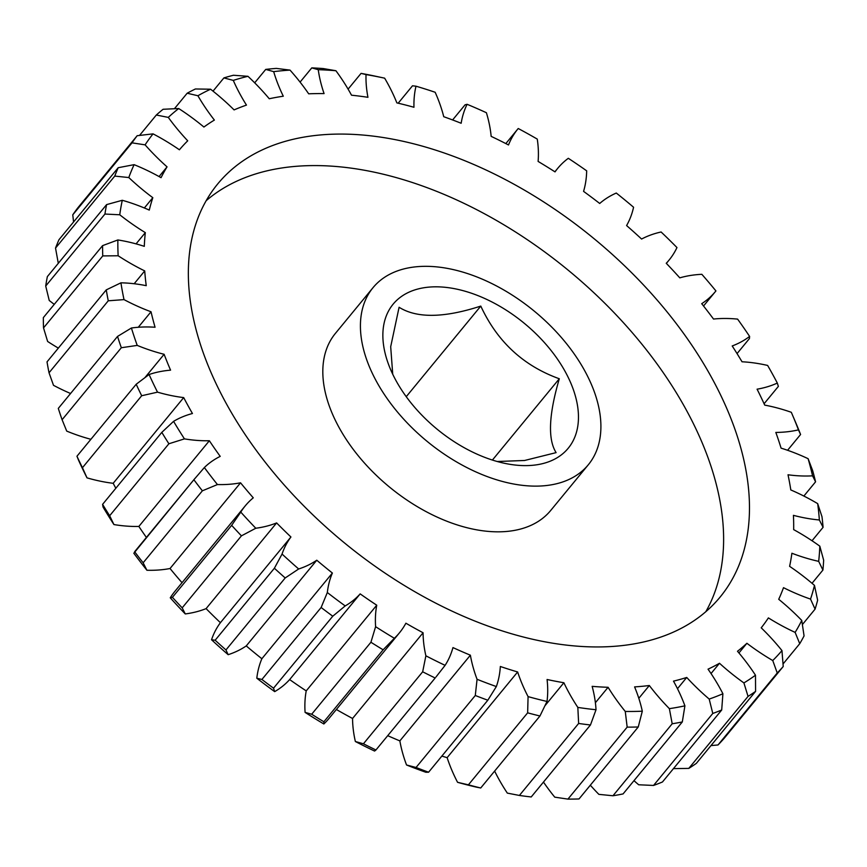 <?xml version="1.0" encoding="UTF-8"?>
<svg xmlns="http://www.w3.org/2000/svg" width="867" height="867" viewBox="0 0 867 867"><rect width="100%" height="100%" fill="white"/><g stroke="black" fill="none" stroke-linecap="round" stroke-linejoin="round"><path stroke-width="1.3" d="M392.729 374.241L390.692 346.724L399.091 307.276C416.843 318.395 444.077 318.005 480.784 306.084C497.246 341.62 523.419 365.841 559.302 378.76C548.757 414.686 547.695 439.309 556.105 452.628L524.589 460.485L497.192 461.504M394.344 377.492A113.36 68.58 -140.6 0 1 390.638 369.635A113.36 68.58 -140.6 0 1 438.561 286.858A113.36 68.58 -140.6 0 1 566.985 374.956A113.36 68.58 -140.6 0 1 504.475 463.292A113.36 68.58 -140.6 0 1 394.344 377.492M586.796 374.663A139.381 84.327 39.4 0 0 479.028 277.798A139.381 84.327 39.4 0 0 373.027 287.66A139.381 84.327 39.4 0 0 374.533 377.784A139.381 84.327 39.4 0 0 482.301 474.661A139.381 84.327 39.4 0 0 588.292 464.788A139.381 84.327 39.4 0 0 586.796 374.663M588.292 464.788L550.686 510.49A139.381 84.327 -140.6 0 1 444.695 520.363A139.381 84.327 -140.6 0 1 336.927 423.486A139.381 84.327 -140.6 0 1 335.421 333.372L373.027 287.66M716.554 386.877A325.223 196.755 -140.6 0 1 720.054 597.146A325.223 196.755 -140.6 0 1 472.732 620.187A325.223 196.755 -140.6 0 1 221.269 394.138A325.223 196.755 -140.6 0 1 217.769 183.869A325.223 196.755 -140.6 0 1 465.091 160.839A325.223 196.755 -140.6 0 1 716.554 386.877M206.183 200.689A325.223 196.755 -140.6 0 1 690.706 418.295A325.223 196.755 -140.6 0 1 705.781 611.755M335.919 70.736A407.002 246.228 39.4 0 0 318.254 69.696L311.784 67.886A418.154 252.969 -140.6 0 1 323.272 68.558L335.919 70.736A159.821 96.692 -140.6 0 1 351.525 95.207A376.516 227.783 -140.6 0 1 367.944 97.31A159.821 96.692 -140.6 0 1 366.037 74.584A407.002 246.228 39.4 0 1 383.442 77.911A407.002 246.228 39.4 0 1 384.645 78.171A159.821 96.692 -140.6 0 1 390.085 88.033A159.821 96.692 -140.6 0 1 396.869 102.891A376.516 227.783 -140.6 0 1 413.96 107.27A159.821 96.692 -140.6 0 1 415.997 86.201A407.002 246.228 39.4 0 1 435.158 92.27A159.821 96.692 -140.6 0 1 443.741 116.709A376.516 227.783 -140.6 0 1 461.157 123.266A159.821 96.692 -140.6 0 1 467.096 104.3L465.048 104.842L452.607 119.949M798.453 429.869A407.002 246.228 39.4 0 0 792.113 414.177L795.917 423.063A418.154 252.969 -140.6 0 1 800.577 434.497L798.453 429.869A159.821 96.692 -140.6 0 1 775.824 432.427A376.516 227.783 -140.6 0 1 781.08 448.141A159.821 96.692 -140.6 0 1 808.109 458.686L812.672 470.662A418.154 252.969 -140.6 0 1 815.576 481.814L812.563 475.831A159.821 96.692 -140.6 0 1 788.016 474.78A376.516 227.783 -140.6 0 1 790.802 489.942A159.821 96.692 -140.6 0 1 817.679 503.629L821.981 516.689A418.154 252.969 -140.6 0 1 823.076 527.32L819.358 519.972A159.821 96.692 -140.6 0 1 793.424 515.345A376.516 227.783 -140.6 0 1 793.663 529.618A159.821 96.692 -140.6 0 1 819.814 546.156L823.65 560.18A418.154 252.969 -140.6 0 1 822.913 570.063L818.676 561.35A159.821 96.692 -140.6 0 1 791.896 553.244A376.516 227.783 -140.6 0 1 789.609 566.335A159.821 96.692 -140.6 0 1 814.471 585.377L817.635 600.202A418.154 252.969 -140.6 0 1 815.078 609.133L810.537 599.097A159.821 96.692 -140.6 0 1 783.497 587.663A376.516 227.783 -140.6 0 1 778.718 599.292A159.821 96.692 -140.6 0 1 801.758 620.436L804.067 635.901A418.154 252.969 -140.6 0 1 799.742 643.682L795.126 632.39A159.821 96.692 -140.6 0 1 768.39 617.9A376.516 227.783 -140.6 0 1 761.215 627.816A159.821 96.692 -140.6 0 1 781.958 650.586L783.226 666.506A418.154 252.969 -140.6 0 1 777.244 672.976L772.746 660.535A159.821 96.692 -140.6 0 1 746.899 643.281A376.516 227.783 -140.6 0 1 737.492 651.269A159.821 96.692 -140.6 0 1 755.482 675.209L755.58 691.378A418.154 252.969 -140.6 0 1 748.048 696.407L743.908 682.925A159.821 96.692 -140.6 0 1 719.491 663.266A376.516 227.783 -140.6 0 1 708.036 669.172A159.821 96.692 -140.6 0 1 722.558 693.08A159.821 96.692 -140.6 0 1 722.905 693.752L721.702 709.997L662.464 781.98A418.154 252.969 39.4 0 1 653.545 785.448L712.782 713.454L709.195 699.073A159.821 96.692 -140.6 0 1 686.729 677.452L677.485 688.691M686.729 677.452A376.516 227.783 -140.6 0 1 673.496 681.137A159.821 96.692 -140.6 0 1 676.531 686.805A159.821 96.692 -140.6 0 1 684.908 705.836L682.307 721.94L623.07 793.923A418.154 252.969 39.4 0 1 612.969 795.765L672.196 723.772L669.367 708.653A159.821 96.692 -140.6 0 1 649.329 685.515L638.806 698.303M559.302 378.76L492.402 460.063M480.784 306.084L406.244 396.685M366.037 74.584L361.062 73.381A418.154 252.969 -140.6 0 1 373.157 75.722L383.442 77.911M159.073 176.565L167.049 166.865A159.821 96.692 -140.6 0 1 145.103 144.854L132.012 142.849A418.154 252.969 -140.6 0 1 137.181 135.707L153.047 133.865A159.821 96.692 -140.6 0 1 179.404 149.785A376.516 227.783 -140.6 0 1 187.716 140.812A159.821 96.692 -140.6 0 1 168.296 117.392L156.32 115.029A418.154 252.969 -140.6 0 1 163.094 109.275L178.721 108.538A159.821 96.692 -140.6 0 1 203.918 127.037A376.516 227.783 -140.6 0 1 214.377 120.069A159.821 96.692 -140.6 0 1 197.904 95.749L187.164 93.224L174.44 108.7M187.164 93.224A418.154 252.969 -140.6 0 1 195.411 88.976L210.583 89.214A159.821 96.692 -140.6 0 1 234.09 109.903A376.516 227.783 -140.6 0 1 246.466 105.102A159.821 96.692 -140.6 0 1 233.288 80.393L223.903 77.911L213.022 91.133M156.32 115.029L139.554 135.404M132.012 142.849L72.774 214.832L73.554 221.985M72.774 214.832A418.154 252.969 39.4 0 1 77.943 207.69L137.181 135.707M144.355 207.972L152.82 197.687A159.821 96.692 -140.6 0 1 128.804 177.551L114.758 176.088L55.531 248.081L58.284 263.243A159.821 96.692 39.4 0 0 58.327 263.286M114.758 176.088A418.154 252.969 -140.6 0 1 118.205 167.71L134.103 164.665A159.821 96.692 -140.6 0 1 161.056 177.67A376.516 227.783 -140.6 0 1 167.049 166.865M55.531 248.081A418.154 252.969 39.4 0 1 58.978 239.704L118.205 167.71M136.065 243.876L145.32 232.627A159.821 96.692 -140.6 0 1 119.754 214.778L104.94 214.051L45.713 286.034L49.235 300.481A159.821 96.692 39.4 0 0 54.263 304.36M104.94 214.051A418.154 252.969 -140.6 0 1 106.598 204.612L122.29 200.288A159.821 96.692 -140.6 0 1 149.276 210.085A376.516 227.783 -140.6 0 1 152.82 197.687M45.713 286.034A418.154 252.969 39.4 0 1 47.36 276.606L106.598 204.612M134.168 283.747L144.724 270.916A159.821 96.692 -140.6 0 1 118.15 255.765L102.761 255.917L43.523 327.899L47.631 341.468A159.821 96.692 39.4 0 0 58.349 348.111M102.761 255.917A418.154 252.969 -140.6 0 1 102.588 245.632L117.869 239.953A159.821 96.692 -140.6 0 1 144.301 246.336A376.516 227.783 -140.6 0 1 145.32 232.627M43.523 327.899A418.154 252.969 39.4 0 1 43.35 317.615L102.588 245.632M138.286 327.26L151.031 311.773A159.821 96.692 -140.6 0 1 124.014 299.614L108.267 300.795L49.029 372.788L53.494 385.316A159.821 96.692 39.4 0 0 70.574 393.499M108.267 300.795A418.154 252.969 -140.6 0 1 106.262 289.881L120.936 282.826A159.821 96.692 -140.6 0 1 146.241 285.677A376.516 227.783 -140.6 0 1 144.724 270.916M49.029 372.788A418.154 252.969 39.4 0 1 47.024 361.864L106.262 289.881M145.092 377.416L164.123 354.289A159.821 96.692 -140.6 0 1 137.235 345.402L121.326 347.732L62.099 419.726L66.716 431.105A159.821 96.692 39.4 0 0 90.905 439.298M121.326 347.732A418.154 252.969 -140.6 0 1 117.544 336.418L131.416 328.008A159.821 96.692 -140.6 0 1 155.063 327.238A376.516 227.783 -140.6 0 1 151.031 311.773M62.099 419.726A418.154 252.969 39.4 0 1 58.306 408.4L117.544 336.418M141.689 395.731L82.452 467.714L87.003 477.858A159.821 96.692 39.4 0 0 113.187 483.298L183.696 397.595A159.821 96.692 -140.6 0 1 157.523 392.155L141.689 395.731A418.154 252.969 -140.6 0 1 136.195 384.254L149.081 374.511A159.821 96.692 -140.6 0 1 170.571 370.155A376.516 227.783 -140.6 0 1 164.123 354.289M87.003 477.858A407.002 246.228 -140.6 0 1 78.561 460.214L76.957 456.237L136.195 384.254M76.957 456.237A418.154 252.969 39.4 0 0 82.452 467.714M168.892 443.763L109.665 515.746L113.935 524.568A159.821 96.692 39.4 0 0 138.85 526.442L209.359 440.739A159.821 96.692 -140.6 0 1 184.443 438.875L168.892 443.763A418.154 252.969 -140.6 0 1 161.815 432.362L173.573 421.351A159.821 96.692 -140.6 0 1 192.441 413.505A376.516 227.783 -140.6 0 1 183.696 397.595M113.935 524.568A407.002 246.228 -140.6 0 1 103.054 507.054L102.588 504.356L161.815 432.362M102.588 504.356A418.154 252.969 39.4 0 0 109.665 515.746M202.379 490.809L143.142 562.791L146.924 570.258A159.821 96.692 39.4 0 0 170.04 568.514L240.549 482.811A159.821 96.692 -140.6 0 1 217.433 484.555L202.379 490.809A418.154 252.969 -140.6 0 1 193.872 479.733L204.352 467.541A159.821 96.692 -140.6 0 1 220.207 456.367A376.516 227.783 -140.6 0 1 209.359 440.739M146.924 570.258A407.002 246.228 -140.6 0 1 133.832 553.244L193.872 479.733M194.945 478.421L134.634 551.726A418.154 252.969 39.4 0 0 143.142 562.791M241.427 535.849L182.189 607.843L185.267 613.934A159.821 96.692 39.4 0 0 206.097 608.623L276.616 522.92A159.821 96.692 -140.6 0 1 255.787 528.241L241.427 535.849A418.154 252.969 -140.6 0 1 231.662 525.348L240.777 512.094A159.821 96.692 -140.6 0 1 245.263 505.84A159.821 96.692 -140.6 0 1 253.272 497.821A376.516 227.783 -140.6 0 1 240.549 482.811M245.263 505.84L174.744 591.543A159.821 96.692 39.4 0 0 170.257 597.797L172.425 597.341L231.662 525.348M172.425 597.341A418.154 252.969 39.4 0 0 182.189 607.843M285.2 577.953L225.962 649.947L228.162 654.683A159.821 96.692 39.4 0 0 246.25 645.915L316.769 560.212A159.821 96.692 -140.6 0 1 298.671 568.98L285.2 577.953A418.154 252.969 -140.6 0 1 274.384 568.243L282.057 554.046A159.821 96.692 -140.6 0 1 290.933 536.987L220.413 622.69A159.821 96.692 39.4 0 0 211.537 639.748L215.157 640.225L274.384 568.243M215.157 640.225A418.154 252.969 39.4 0 0 225.962 649.947M332.765 616.209L273.528 688.192L274.676 691.628A159.821 96.692 39.4 0 0 289.654 679.576L360.173 593.884A159.821 96.692 -140.6 0 1 345.196 605.925L332.765 616.209A418.154 252.969 -140.6 0 1 321.137 607.485L327.325 592.519A159.821 96.692 -140.6 0 1 332.386 573.033L261.867 658.736A159.821 96.692 39.4 0 0 256.805 678.222L261.91 679.468L321.137 607.485M261.91 679.468A418.154 252.969 39.4 0 0 273.528 688.192M383.116 649.795L323.879 721.778L323.835 723.978A159.821 96.692 39.4 0 0 328.94 718.515L399.459 632.812A159.821 96.692 -140.6 0 1 394.355 638.275L383.116 649.795A418.154 252.969 -140.6 0 1 370.924 642.252L375.606 626.678A159.821 96.692 -140.6 0 1 376.744 605.199L306.224 690.891A159.821 96.692 39.4 0 0 305.086 712.381L311.687 714.235L370.924 642.252M311.687 714.235A418.154 252.969 39.4 0 0 323.879 721.778M435.169 677.994L375.866 750.074L435.169 677.994A418.154 252.969 -140.6 0 1 422.673 671.795L425.881 655.81A159.821 96.692 -140.6 0 1 423.074 632.769L352.555 718.472A159.821 96.692 39.4 0 0 355.362 741.513L363.436 743.788L422.673 671.795M363.436 743.788A418.154 252.969 39.4 0 0 375.942 749.988L374.577 751.05A407.002 246.228 -140.6 0 1 355.362 741.513M649.329 685.515A376.516 227.783 -140.6 0 1 634.59 686.902A159.821 96.692 -140.6 0 1 642.306 711.2L638.253 726.969A418.154 252.969 -140.6 0 1 627.166 727.131L625.27 711.449A159.821 96.692 -140.6 0 1 608.092 687.293A376.516 227.783 -140.6 0 1 592.15 686.35A159.821 96.692 -140.6 0 1 596.019 709.737L590.46 724.975A418.154 252.969 -140.6 0 1 578.636 723.457L577.834 707.407A159.821 96.692 -140.6 0 1 563.886 682.741A376.516 227.783 -140.6 0 1 547.077 679.5A159.821 96.692 -140.6 0 1 547.012 701.457L539.957 715.99A418.154 252.969 -140.6 0 1 527.645 712.837L528.079 696.613A159.821 96.692 -140.6 0 1 517.642 671.968A376.516 227.783 -140.6 0 1 500.346 666.485A159.821 96.692 -140.6 0 1 496.347 686.556L487.828 700.222L428.591 772.215L425.827 772.259A407.002 246.228 -140.6 0 1 406.547 764.987L416.052 767.479L475.289 695.497L477.067 679.294A159.821 96.692 -140.6 0 1 470.38 655.192L399.86 740.895A159.821 96.692 39.4 0 0 406.547 764.987M487.828 700.222A418.154 252.969 -140.6 0 1 475.289 695.497M416.052 767.479A418.154 252.969 39.4 0 0 428.591 772.215M539.957 715.99L480.73 787.984L476.503 787.16A407.002 246.228 -140.6 0 1 457.57 782.316L468.408 784.83L527.645 712.837M468.408 784.83A418.154 252.969 39.4 0 0 480.73 787.984M590.46 724.975L531.222 796.957A418.154 252.969 39.4 0 1 519.398 795.451L578.636 723.457M638.253 726.969L579.015 798.951A418.154 252.969 39.4 0 1 567.928 799.114L627.166 727.131M682.307 721.94A418.154 252.969 -140.6 0 1 672.196 723.772M721.702 709.997A418.154 252.969 -140.6 0 1 712.782 713.454M755.58 691.378L696.342 763.372A418.154 252.969 39.4 0 1 688.81 768.39L748.048 696.407M783.226 666.506L723.999 738.5A418.154 252.969 39.4 0 1 718.006 744.97L777.244 672.976M783.053 663.959L799.742 643.682M802.409 624.533L815.078 609.133M812.032 583.285L822.913 570.063M812.021 540.759L823.076 527.32M803.861 496.054L815.576 481.814M787.583 450.276L800.577 434.497M764.087 403.751L778.371 386.389L777.32 383.062A159.821 96.692 -140.6 0 1 757.086 389.185A376.516 227.783 -140.6 0 1 764.705 405.117A159.821 96.692 -140.6 0 1 791.3 412.291A407.002 246.228 39.4 0 1 792.113 414.177M737.048 353.606L749.456 338.52L749.608 336.418A159.821 96.692 -140.6 0 1 732.203 345.966A376.516 227.783 -140.6 0 1 742.022 361.777A159.821 96.692 -140.6 0 1 767.631 365.44A407.002 246.228 39.4 0 1 777.32 383.062M415.997 86.201L412.508 85.79L398.181 103.206M361.062 73.381L348.09 89.138M223.903 77.911A418.154 252.969 -140.6 0 1 233.44 75.256L247.951 76.307A159.821 96.692 -140.6 0 1 269.258 98.751A376.516 227.783 -140.6 0 1 283.292 96.215A159.821 96.692 -140.6 0 1 273.69 71.647L265.736 69.403L254.681 82.831M265.736 69.403A418.154 252.969 -140.6 0 1 276.367 68.406L290.022 70.108A159.821 96.692 -140.6 0 1 308.685 93.82A376.516 227.783 -140.6 0 1 324.074 93.593A159.821 96.692 -140.6 0 1 318.254 69.696M423.074 632.769A376.516 227.783 -140.6 0 1 405.886 623.21A159.821 96.692 -140.6 0 1 399.459 632.812M470.38 655.192A376.516 227.783 -140.6 0 1 452.953 647.584A159.821 96.692 -140.6 0 1 445.096 665.347L435.928 677.073M517.642 671.968L447.134 757.671A159.821 96.692 39.4 0 0 457.57 782.316M563.886 682.741L545.126 705.543M494.634 771.077A159.821 96.692 39.4 0 0 507.325 793.11L519.398 795.451M608.092 687.293L595.391 702.725M543.468 782.077A159.821 96.692 39.4 0 0 554.75 797.152L567.928 799.114M590.329 785.209A159.821 96.692 39.4 0 0 598.859 794.356L612.969 795.765M633.983 780.668A159.821 96.692 39.4 0 0 638.686 784.776L653.545 785.448M719.491 663.266L711.038 673.54M673.388 768.628L688.81 768.39M746.899 643.281L738.933 652.97M710.983 745.587L718.006 744.97M467.096 104.3A407.002 246.228 39.4 0 1 486.398 112.721A159.821 96.692 -140.6 0 1 491.155 136.357A376.516 227.783 -140.6 0 1 508.506 144.962A159.821 96.692 -140.6 0 1 517.978 128.815A159.821 96.692 -140.6 0 1 518.238 128.511A407.002 246.228 39.4 0 1 537.269 139.099A159.821 96.692 -140.6 0 1 538.104 161.425A376.516 227.783 -140.6 0 1 555.021 171.883A159.821 96.692 -140.6 0 1 557.73 168.328A159.821 96.692 -140.6 0 1 568.318 158.303A407.002 246.228 39.4 0 1 586.677 170.832A159.821 96.692 -140.6 0 1 583.567 191.369A376.516 227.783 -140.6 0 1 599.704 203.474A159.821 96.692 -140.6 0 1 616.285 193.038A407.002 246.228 39.4 0 1 633.571 207.246A159.821 96.692 -140.6 0 1 626.592 225.561A376.516 227.783 -140.6 0 1 641.591 239.043A159.821 96.692 -140.6 0 1 661.109 231.988A407.002 246.228 39.4 0 1 676.964 247.561A159.821 96.692 -140.6 0 1 669.064 260.1A159.821 96.692 -140.6 0 1 666.246 263.275A376.516 227.783 -140.6 0 1 679.804 277.852A159.821 96.692 -140.6 0 1 701.837 274.308A407.002 246.228 39.4 0 1 715.925 290.933A159.821 96.692 -140.6 0 1 715.524 291.42A159.821 96.692 -140.6 0 1 701.706 303.688A376.516 227.783 -140.6 0 1 713.519 319.045A159.821 96.692 -140.6 0 1 737.6 319.11A407.002 246.228 39.4 0 1 749.608 336.418M290.022 70.108A407.002 246.228 39.4 0 0 273.69 71.647M247.951 76.307A407.002 246.228 39.4 0 0 233.288 80.393M210.583 89.214A407.002 246.228 39.4 0 0 197.904 95.749M178.721 108.538A407.002 246.228 39.4 0 0 168.296 117.392M153.047 133.865A407.002 246.228 39.4 0 0 145.103 144.854M134.103 164.665A407.002 246.228 39.4 0 0 128.804 177.551M122.29 200.288A407.002 246.228 39.4 0 0 119.754 214.778M117.869 239.953A407.002 246.228 39.4 0 0 118.15 255.765M120.936 282.826A407.002 246.228 39.4 0 0 124.014 299.614M131.416 328.008A407.002 246.228 39.4 0 0 137.235 345.402M149.081 374.511A407.002 246.228 39.4 0 0 157.523 392.155M173.573 421.351A407.002 246.228 39.4 0 0 184.443 438.875M204.352 467.541A407.002 246.228 39.4 0 0 217.433 484.555M240.777 512.094A407.002 246.228 39.4 0 0 255.787 528.241M290.933 536.987A376.516 227.783 -140.6 0 1 276.616 522.92M282.057 554.046A407.002 246.228 39.4 0 0 298.671 568.98M332.386 573.033A376.516 227.783 -140.6 0 1 316.769 560.212M327.325 592.519A407.002 246.228 39.4 0 0 345.196 605.925M376.744 605.199A376.516 227.783 -140.6 0 1 360.173 593.884M375.606 626.678A407.002 246.228 39.4 0 0 394.355 638.275M425.881 655.81A407.002 246.228 39.4 0 0 445.096 665.347M477.067 679.294A407.002 246.228 39.4 0 0 496.347 686.556M528.079 696.613A407.002 246.228 39.4 0 0 547.012 701.457M577.834 707.407A407.002 246.228 39.4 0 0 596.019 709.737M625.27 711.449A407.002 246.228 39.4 0 0 642.306 711.2M669.367 708.653A407.002 246.228 39.4 0 0 684.908 705.836M709.195 699.073A407.002 246.228 39.4 0 0 722.905 693.752M743.908 682.925A407.002 246.228 39.4 0 0 755.482 675.209M772.746 660.535A407.002 246.228 39.4 0 0 781.958 650.586M795.126 632.39A407.002 246.228 39.4 0 0 801.758 620.436M810.537 599.097A407.002 246.228 39.4 0 0 814.471 585.377M818.676 561.35A407.002 246.228 39.4 0 0 819.814 546.156M819.358 519.972A407.002 246.228 39.4 0 0 817.679 503.629M812.563 475.831A407.002 246.228 39.4 0 0 808.109 458.686M441.867 756.078A376.516 227.783 39.4 0 0 447.134 757.671M387.712 735.671A376.516 227.783 39.4 0 0 399.86 740.895M336.363 709.488A376.516 227.783 39.4 0 0 352.555 718.472M323.835 723.978A407.002 246.228 -140.6 0 1 305.086 712.381M289.654 679.576A376.516 227.783 39.4 0 0 306.224 690.891M274.676 691.628A407.002 246.228 -140.6 0 1 256.805 678.222M246.25 645.915A376.516 227.783 39.4 0 0 261.867 658.736M228.162 654.683A407.002 246.228 -140.6 0 1 211.537 639.748M206.097 608.623A376.516 227.783 39.4 0 0 220.413 622.69M185.267 613.934A407.002 246.228 -140.6 0 1 170.257 597.797M170.04 568.514A376.516 227.783 39.4 0 0 182.027 582.689M138.85 526.442A376.516 227.783 39.4 0 0 146.393 537.432M113.187 483.298A376.516 227.783 39.4 0 0 115.831 488.262M311.784 67.886L300.08 82.105M703.527 305.997L715.524 291.42M666.355 263.384L669.064 260.1M554.88 171.796L557.73 168.328M505.829 143.586L517.978 128.815"/></g></svg>
